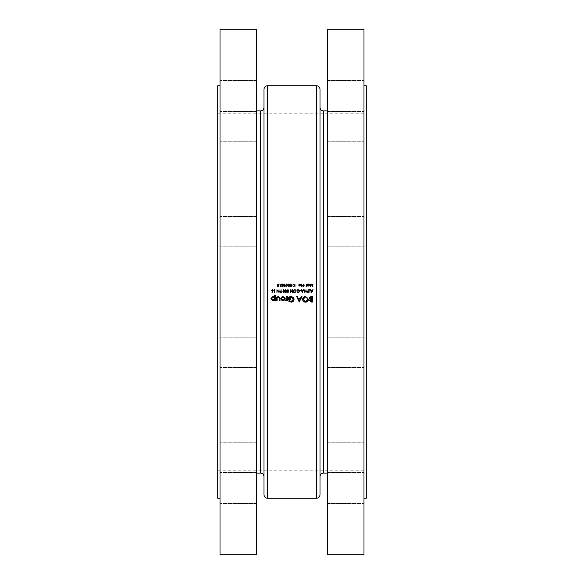 <?xml version="1.0" encoding="UTF-8"?>
<svg xmlns="http://www.w3.org/2000/svg" width="584" height="584" viewBox="0 0 584 584"><rect width="100%" height="100%" fill="white"/><g stroke="black" fill="none" stroke-linecap="round" stroke-linejoin="round"><path stroke-width="0.44" stroke-dasharray="2.92 2.19" d="M220.015 457.63L220.015 442.774L220.015 457.63M256.58 457.63L256.58 442.774L256.58 457.63M220.015 352.627L220.015 337.771L220.015 352.627M256.58 352.627L256.58 337.771L256.58 352.627M220.015 231.373L220.015 246.229L220.015 231.373M256.58 231.373L256.58 246.229L256.58 231.373M220.015 126.37L220.015 111.515L220.015 126.37M256.58 126.37L256.58 111.515L256.58 126.37M220.015 65.744L220.015 80.599L220.015 65.744M256.58 65.744L256.58 80.599L256.58 65.744M220.015 518.256L220.015 503.401L220.015 518.256M256.58 518.256L256.58 503.401L256.58 518.256M264.004 107.471L264.004 113.179M264.004 89.184L264.004 494.816M256.58 554.8L256.58 29.2M220.015 554.8L220.015 29.2M217.73 498.24L217.73 85.76M363.985 518.256L363.985 503.401L363.985 518.256M327.42 518.256L327.42 503.401L327.42 518.256M363.985 457.63L363.985 442.774L363.985 457.63M327.42 457.63L327.42 442.774L327.42 457.63M363.985 352.627L363.985 337.771L363.985 352.627M327.42 352.627L327.42 337.771L327.42 352.627M363.985 231.373L363.985 246.229L363.985 231.373M327.42 231.373L327.42 246.229L327.42 231.373M363.985 126.37L363.985 111.515L363.985 126.37M327.42 126.37L327.42 111.515L327.42 126.37M363.985 65.744L363.985 80.599L363.985 65.744M327.42 65.744L327.42 80.599L327.42 65.744M319.995 107.471L319.995 470.821M319.995 494.816L319.995 89.184M327.42 554.8L327.42 29.2M366.27 498.24L366.27 85.76M363.985 554.8L363.985 29.2M256.58 292L256.58 473.106L256.58 292M327.42 292L327.42 110.894L327.42 292M363.985 292L363.985 85.76L363.985 292M366.27 292L366.27 470.821L366.27 292M310.673 296.592L312.52 296.57L312.52 302.016L311.418 302.016M309.629 300.964L309.994 299.461M309.739 296.979L310.345 296.657M310.286 300.651L311.827 301.388L311.652 299.782M311.462 299.782L311.031 299.826M309.87 298.147L310.688 299.088L311.827 299.154L311.827 297.198L311.294 297.198M310.688 299.088L311.652 299.154M277.334 284.948L278.254 283.97L279.174 284.809L278.641 285.554L279.035 286.131L278.239 286.832L277.466 286.123L277.853 285.554M277.327 284.831L278.254 283.97M279.101 284.466L278.641 285.554L278.962 286.416M279.174 284.809L278.641 285.554L279.035 286.131L278.641 285.554L279.174 284.809M278.386 286.817L277.955 286.781M278.239 286.832L277.48 286.262M277.707 286.131L278.254 286.547L278.794 286.123L278.239 285.678L277.707 286.131M278.794 286.123L278.239 285.678L278.794 286.123L278.254 286.547M277.568 284.824L278.232 285.401L278.933 284.802L278.254 284.247L277.568 284.824L278.232 285.401L278.933 284.802L278.254 284.247L277.568 284.824L278.254 284.247L278.933 284.802M280.802 286.562L280.189 286.759L280.189 284.036L280.429 286.481L280.846 286.481M281.517 284.948L282.437 283.97L283.357 284.809L282.824 285.554L283.218 286.131L282.422 286.832L281.649 286.123L282.036 285.554M281.51 284.831L282.437 283.97M283.284 284.466L282.824 285.554L283.145 286.416M283.357 284.809L282.824 285.554L283.218 286.131L282.824 285.554L283.357 284.809M282.568 286.817L282.138 286.781M282.422 286.832L281.671 286.262M282.977 286.123L282.437 286.547L282.977 286.123L282.437 286.547L281.897 286.131L282.437 286.547L282.977 286.123L282.43 285.678M281.758 284.824L282.422 285.401L283.116 284.802L282.437 284.247L281.758 284.824L282.422 285.401L283.116 284.802L282.437 284.247L281.758 284.824L282.437 284.247L283.116 284.802M283.722 286.16L284.861 283.97M285.014 284.079L284.298 285.211L285.401 286.16M284.583 285.189L285.401 285.832M283.707 285.992L284.021 285.196M285.174 286.007L284.539 285.466L285.174 286.007L284.569 286.547L285.174 286.007L284.569 286.547L283.955 286.007M286.401 283.999L287.014 284.058M287.291 284.306L287.518 285.868L286.635 286.832L285.715 285.072M285.729 285.868L285.7 285.393M285.758 284.78L286.321 284.028M286.627 284.247L285.941 285.401M287.299 285.211L287.255 284.831M288.496 283.999L289.642 285.393L289.467 286.357M289.613 284.926L289.642 285.393M289.138 286.715L288.73 286.832L287.803 285.072M287.824 285.868L287.788 285.393M287.854 284.78L288.408 284.028M288.138 284.715L288.036 285.401M289.394 285.211L289.343 284.831M290.591 283.999L291.73 285.393L291.577 286.328L290.825 286.832L289.898 285.072M291.701 284.926L291.73 285.393M289.919 285.868L289.883 285.393M289.941 284.78L290.503 284.028M290.233 284.715L290.131 285.401L290.817 284.247M291.482 285.211L291.438 284.831M292.986 284.941L291.942 285.226L292.986 284.941M294.978 284.036L294.978 286.759L294.73 285.722L293.248 286.759L294.584 285.539L293.146 284.036L294.73 285.35L294.978 284.036M292.015 292L290.584 290.292L290.336 292.438L290.336 289.715L292.183 291.854L292.431 289.715L292.38 292.438M293.847 289.774L295.219 289.715L295.219 292.438L293.664 292.277M294.672 292.438L293.81 292.336M293.058 291.54L293 290.803M293.197 290.263L293.832 289.774M294.978 292.153L294.978 289.993L293.883 290.065L293.234 291.044L293.949 292.08L294.978 292.153M293.949 292.08L294.789 292.153M298.643 292.38L297.438 292.409M298.015 292.504L296.928 292.058M297.037 291.774L298.03 292.226M297.037 290.379L297.212 289.861M296.825 290.219L298.008 289.642L299.132 290.124L299.453 291.343M299.439 291.445L299.147 292M300.833 290.62L299.789 290.898L300.833 290.62M303.395 289.715L302.337 292.438M302.132 292L301.344 289.715M301.745 290.584L302.979 290.584M302.848 290.868L301.877 290.868M306.031 289.715L306.031 292.438L305.79 291.321L304.395 291.321L304.147 292.438L304.147 289.715L304.395 291.044L305.79 291.044L306.031 289.715M308.264 289.715L308.264 292.438L307.111 292.394L306.593 291.708L307.133 291.014L308.023 290.971L308.264 289.715M307.731 292.438L307.111 292.394M307.133 291.014L306.593 291.708L307.826 290.971M307.527 292.153L306.834 291.708L308.023 292.153L308.023 291.248L307.549 291.241M310.009 289.715L309.768 292.438L309.768 289.993L308.717 289.715L310.009 289.715M308.396 299.001L308.396 299.548M307.753 301.132L307.257 301.599M306.841 301.855L306.366 302.045M304.439 301.957L303.49 301.344M303.476 297.256L303.921 296.891M304.987 296.475L308.359 298.723M303.388 299.906L303.95 300.862M303.965 300.877L304.505 301.264M304.921 297.147L304.468 297.322M303.68 298.044L303.403 298.628M306.49 301.3L306.899 301.037M307.564 300.118L307.673 299.694M299.453 302.016L296.687 296.57L297.402 296.57L298.227 298.314L300.453 298.314L301.278 296.57L301.986 296.57L299.453 302.016M298.482 298.942L299.344 300.826L300.191 298.942L298.482 298.942M291.401 302.14L290.007 301.979M289.752 301.877L289.372 301.687M289.131 301.526L288.591 301.074L289.124 300.614M291.343 301.512L291.708 301.446M293.175 300.154L293.329 299.534M293.292 298.862L293.153 298.439M293.146 298.424L292.942 298.059M292.453 297.548L291.708 297.168M288.941 298.665L290.686 298.665L290.686 299.293L288.24 299.293L288.284 298.723M288.292 298.665L288.408 298.176M290.46 296.468L291.014 296.431M293.657 297.869L293.876 298.329M293.993 298.796L294.022 299.577M293.978 299.877L293.767 300.519M293.402 301.103L292.964 301.541M292.234 301.957L291.679 302.103M285.985 300.059L286.693 299.271L286.781 296.57L287.474 296.57L287.474 300.614L286.678 300.322M286.043 300.68L286.781 300.045L285.897 300.687L285.313 300.497L285.642 299.993M286.693 299.271L286.781 297.95M312.812 289.715L311.754 292.438M311.557 292L310.761 289.715M311.17 290.584L312.404 290.584M312.265 290.868L311.294 290.868M274.37 296.957L274.568 295.103L275.268 295.103L275.268 300.614L274.568 300.614L274.568 299.899L274.29 300.329M274.224 300.38L273.619 300.636M273.56 300.651L273.137 300.687M272.713 300.651L272.305 300.541M271.107 297.789L271.326 297.409M271.596 297.095L272.246 296.665M272.297 296.65L272.699 296.533M272.713 296.533L273.115 296.504M271.669 298.891L272.852 300.03M274.166 299.628L274.48 299.147M279.955 297.906L280.013 300.614L279.313 300.614L279.313 298.738M277.079 298.738L277.079 300.614L276.385 300.614L276.385 298.643M276.991 296.891L277.539 296.599M277.823 296.526L279.955 297.884M284.853 299.702L283.481 300.651M281.43 300.023L280.846 298.585L281.233 297.395M281.51 297.073L282.225 296.636M282.627 296.533L285.014 297.782M285.138 298.168L285.138 298.979M282.291 299.862L282.758 300.03M281.86 297.672L281.576 298.293M284.452 298.293L284.226 297.745M283.853 297.365L283.328 297.154M297.066 285.832L296.614 285.832L297.066 285.832M300.483 284.444L300.388 285.729L299.628 286.058L298.877 285.737L298.811 284.401M300.665 285.029L299.628 286.058L298.606 285.029M300.388 285.729L298.877 285.737M298.906 284.298L300.366 284.298M298.847 285.021L299.636 285.817L300.417 285.021L299.636 284.247L298.847 285.021L299.636 285.817M303.067 284.036L303.315 286.759L301.468 284.62L301.22 286.759L301.22 284.036L303.067 286.175L303.067 284.036M304.812 284.941L303.768 285.226L304.812 284.941M306.658 286.029L306.658 286.832L306.067 286.029L306.418 284.036L307.009 285.78L306.658 286.029M309.476 285.43L307.461 286.029L307.461 284.036L308.52 283.999L307.71 284.379M308.907 285.985L307.71 285.656M308.513 284.247L307.71 285.029L308.513 284.247L309.316 285.036L308.513 285.817M288.737 290.131L287.927 289.927L287.233 290.496L288.073 291.073L287.372 291.803L288.671 292M288.233 292.445L288.73 291.81L287.919 292.504L287.131 291.796L287.007 290.343M285.598 289.679L286.744 291.073L286.569 292.036M286.715 290.598L286.744 291.073M286.24 292.394L285.832 292.504M285.094 292.051L284.912 290.744M284.956 290.452L285.518 289.708M285.824 289.927L285.138 291.073L285.824 292.226L286.503 291.073M285.24 290.394L285.824 292.226M286.496 290.89L286.452 290.511M283.51 289.679L284.649 291.073L284.474 292.036M284.62 290.598L284.649 291.073M284.152 292.394L283.744 292.504M282.999 292.051L282.817 290.744M282.86 290.452L283.423 289.708M283.736 289.927L283.043 291.073L283.736 292.226L284.408 291.073M284.35 291.679L284.408 291.219M283.043 291.073L283.736 292.226M284.401 290.89L284.357 290.511M281.269 289.715L281.269 292.438L280.116 292.394L279.59 291.708L280.137 291.014L281.021 290.971L281.269 289.715M280.736 292.438L279.59 291.708L280.831 290.971M279.59 291.708L280.137 291.014M280.524 292.153L279.838 291.708L281.021 292.153L281.021 291.248L280.546 291.241M312.761 284.036L312.652 286.759L311.491 284.525L310.338 286.759L310.221 284.036M310.484 285.992L311.52 284.036L312.506 285.999M272.626 291.255L271.538 290.482L272.385 289.642L273.21 290.474L272.093 292.504M271.538 290.482L272.553 289.657M272.217 289.657L273.21 290.474L272.903 291.263L273.151 290.16M271.779 290.467L272.392 291.007L272.969 290.467L272.37 289.927M272.392 291.007L272.969 290.467M275.02 292.153L274.363 292.438L274.363 289.715L274.604 292.153L275.02 292.153M278.794 289.715L279.035 292.438L277.188 290.292L276.94 292.438L276.94 289.715L278.794 291.854L278.794 289.715M260.581 110.894L260.581 473.106M267.435 498.24L267.435 85.76M323.419 473.106L323.419 110.894M316.564 85.76L316.564 498.24M256.58 442.774L220.015 442.774L256.58 442.774M256.58 337.771L220.015 337.771L256.58 337.771M256.58 216.525L220.015 216.525L256.58 216.525M256.58 111.515L220.015 111.515L256.58 111.515M256.58 50.896L220.015 50.896L256.58 50.896M256.58 503.401L220.015 503.401L256.58 503.401M327.42 503.401L363.985 503.401L327.42 503.401M327.42 442.774L363.985 442.774L327.42 442.774M327.42 337.771L363.985 337.771L327.42 337.771M327.42 216.525L363.985 216.525L327.42 216.525M327.42 111.515L363.985 111.515L327.42 111.515M327.42 50.896L363.985 50.896L327.42 50.896M217.73 113.179L366.27 113.179M217.73 470.821L366.27 470.821M327.42 533.104L363.985 533.104L327.42 533.104M327.42 472.485L363.985 472.485L327.42 472.485M327.42 367.475L363.985 367.475L327.42 367.475M327.42 246.229L363.985 246.229L327.42 246.229M327.42 141.226L363.985 141.226L327.42 141.226M327.42 80.599L363.985 80.599L327.42 80.599M256.58 533.104L220.015 533.104L256.58 533.104M256.58 472.485L220.015 472.485L256.58 472.485M256.58 367.475L220.015 367.475L256.58 367.475M256.58 246.229L220.015 246.229L256.58 246.229M256.58 141.226L220.015 141.226L256.58 141.226M256.58 80.599L220.015 80.599L256.58 80.599"/><path stroke-width="0.88" d="M279.955 292L281.021 291.248L281.021 292.153L279.955 292M283.481 292.168L284.408 291.073L283.736 289.927L283.043 291.073L283.736 292.226L283.043 291.073L283.736 289.927L284.408 291.073L283.736 292.226L284.189 292M285.576 292.168L286.503 291.073L285.824 289.927L285.138 291.073L285.824 292.226L285.138 291.073L285.824 289.927L286.503 291.073L285.824 292.226L286.284 292M306.95 292L308.023 291.248L308.023 292.153L306.95 292M293.737 290.124L294.664 289.993L293.883 290.065L293.234 291.044L293.949 292.08L293.234 291.044L293.883 290.065L294.978 289.993L294.978 292.153L293.949 292.08L294.789 292.153M264.004 113.179L264.004 107.471C263.8 109.551 262.661 110.69 260.581 110.894L256.58 110.894M264.004 494.816L264.004 89.184C264.209 87.104 265.355 85.965 267.435 85.76L267.435 498.24C265.355 498.035 264.209 496.896 264.004 494.816M220.015 85.76L217.73 85.76L217.73 498.24L220.015 498.24M256.58 29.2L256.58 554.8L220.015 554.8L220.015 29.2L256.58 29.2M319.995 470.821L319.995 107.471C320.2 109.551 321.339 110.69 323.419 110.894L323.419 473.106L327.42 473.106M319.995 292L319.995 494.816C319.791 496.896 318.645 498.035 316.564 498.24L316.564 85.76C318.645 85.965 319.791 87.104 319.995 89.184L319.995 292M363.985 85.76L366.27 85.76L366.27 498.24L363.985 498.24M327.42 292L327.42 554.8L363.985 554.8L363.985 29.2L327.42 29.2L327.42 292M283.043 300.687L284.612 300.015L285.174 298.585L283.043 296.504L280.846 298.585L281.43 300.023L283.043 300.687L281.43 300.023M275.268 300.614L275.268 295.103L274.568 295.103L274.568 297.278L273.115 296.504L270.939 298.606L273.137 300.687L274.568 299.899L274.568 300.614L275.268 300.614M288.591 301.074L291.117 302.154C292.891 302.023 293.861 301.074 294.037 299.293L293.365 297.46L291.014 296.431C289.241 296.541 288.321 297.49 288.24 299.293L290.686 299.293L290.686 298.665L288.941 298.665L290.971 297.059L293.336 299.315L291.124 301.526L289.124 300.614L288.591 301.074M305.578 302.154L308.403 299.271L305.534 296.431C303.768 296.57 302.789 297.526 302.614 299.293C302.797 301.074 303.782 302.023 305.578 302.154L304.439 301.957M312.52 302.016L312.52 296.57L311.009 296.57L309.177 298.161L310.214 299.541L309.593 300.643L311.418 302.016L312.52 302.016M299.234 302.016L301.986 296.57L301.278 296.57L300.453 298.314L298.227 298.314L297.402 296.57L296.687 296.57L299.234 302.016M287.474 300.614L287.474 296.57L286.781 296.57L286.693 299.271L285.313 300.497L286.781 300.045L286.781 300.614L287.474 300.614M280.013 300.614L280.013 298.679L278.232 296.504L276.385 298.643L276.385 300.614L277.079 300.614L277.152 297.811L278.225 297.132L279.247 297.847L279.313 300.614L280.013 300.614M311.79 292.438L313.082 289.715L312.404 290.584L311.17 290.584L310.498 289.715L311.79 292.438M310.009 292.438L310.009 289.715L308.717 289.715L309.768 289.993L310.009 292.438M308.264 292.438L308.023 289.715L308.023 290.971L307.133 291.014L306.593 291.708L307.111 292.394L308.264 292.438M306.031 292.438L306.031 289.715L305.79 291.044L304.395 291.044L304.147 289.715L304.147 292.438L304.395 291.321L305.79 291.321L306.031 292.438M302.373 292.438L303.665 289.715L302.979 290.584L301.745 290.584L301.081 289.715L302.373 292.438M296.825 291.934L298.015 292.504L299.147 292L299.132 290.124L298.008 289.642L296.825 290.219L298.008 289.927L299.234 291.073L298.76 292L296.825 291.934L298.015 292.504L297.278 292M295.219 292.438L295.219 289.715L294.38 289.715L292.986 291.044L293.81 292.336L295.219 292.438M292.431 292.438L292.431 289.715L292.183 291.854L290.336 289.715L290.336 292.438L290.584 290.292L292.431 292.438M287.919 292.504L288.73 291.81L287.919 292.504L288.73 291.81L287.43 292L288.073 291.073L287.233 290.496L287.927 289.927L288.839 290.445L287.927 289.642L286.985 290.525L287.445 291.241L287.16 292L287.919 292.504L287.131 291.796L287.445 291.241L286.985 290.525L287.927 289.642L288.839 290.445M285.832 292.504L286.591 292L286.744 291.073L285.832 289.642L284.897 291.073L285.591 292.467M283.744 292.504L284.496 292L284.649 291.073L283.744 289.642L282.802 291.073L283.503 292.467M281.269 292.438L281.021 289.715L281.021 290.971L280.137 291.014L279.59 291.708L280.116 292.394L281.269 292.438M279.035 292.438L279.035 289.715L278.794 291.854L276.94 289.715L276.94 292.438L277.188 290.292L279.035 292.438M274.604 292.153L274.363 289.715L274.363 292.438L275.02 292.153L274.604 292.153M272.093 292.504L273.21 290.474L272.385 289.642L271.538 290.482L272.626 291.255L272.02 292.445M306.658 286.832L307.009 285.78L306.418 284.036L306.067 286.029L306.658 286.832M304.812 285.226L303.768 284.941L304.812 285.226M300.665 285.029L299.628 286.058L300.665 285.029L299.628 283.999L298.606 285.029L299.628 286.058L298.606 285.029M300.833 290.898L299.789 290.62L300.833 290.898M292.986 285.226L291.942 284.941L292.986 285.226M289.642 285.393L288.73 283.97L287.788 285.393L288.73 286.832L289.642 285.393M284.861 283.97L283.707 285.992L284.554 286.832L285.415 285.992L284.298 285.211L285.014 284.079M280.692 286.759L280.189 284.036L280.189 286.759L280.692 286.759M277.853 285.554L277.466 286.123L278.239 286.832L279.035 286.131L278.641 285.554L279.174 284.809L278.254 283.97L277.327 284.831L277.853 285.554L277.327 284.831L278.254 283.97L279.174 284.809L278.641 285.554L279.035 286.131L278.239 286.832L277.466 286.123L277.853 285.554M282.036 285.554L281.649 286.123L282.422 286.832L283.218 286.131L282.824 285.554L283.357 284.809L282.437 283.97L281.51 284.831L282.036 285.554L281.51 284.831L282.437 283.97L283.357 284.809L282.824 285.554L283.218 286.131L282.422 286.832L281.649 286.123L282.036 285.554M287.547 285.393L286.635 283.97L285.7 285.393L286.635 286.832L287.547 285.393M291.73 285.393L290.825 283.97L289.883 285.393L290.825 286.832L291.73 285.393M294.978 286.759L294.978 284.036L294.73 285.35L293.146 284.036L294.584 285.539L293.248 286.759L294.73 285.722L294.978 286.759M303.315 284.036L303.067 286.175L301.22 284.036L301.22 286.759L301.468 284.62L303.315 286.759L303.315 284.036M307.461 286.029L307.71 285.656L308.513 286.058L309.557 285.036L308.52 283.999L307.461 284.036L307.461 286.029M313.009 284.036L312.506 285.999L311.52 284.036L310.484 285.992L309.973 284.036L310.338 286.759L311.491 284.525L312.652 286.759L313.009 284.036M311.418 302.016L309.593 300.643M309.381 298.92L309.192 298.395M309.177 298.161L309.396 297.373M311.462 299.782L310.286 300.651L311.827 299.782L311.827 301.388L310.286 300.651L310.411 301.067M310.286 300.651L311.031 301.366M310.002 297.687L309.87 298.147L311.827 297.198L311.827 299.154L309.907 298.417M309.87 298.147L310.688 299.088L309.87 298.147M311.294 297.198L310.352 297.358M279.174 284.809L278.641 285.554L279.035 286.131L278.641 285.554L279.174 284.809L278.641 285.554M278.239 286.832L277.466 286.123M278.254 286.547L277.707 286.131L278.254 286.547L278.794 286.123L278.239 285.678L277.707 286.131L278.254 286.547L278.794 286.123L278.239 285.678L277.707 286.131L278.239 285.678L277.707 286.131L278.239 285.678L278.794 286.123L278.239 285.678L278.794 286.123L278.254 286.547L278.794 286.123M277.612 284.627L278.232 285.401L278.933 284.802L278.254 284.247L277.568 284.824L278.232 285.401L278.933 284.802L278.254 284.247L278.933 284.802L278.254 284.247L277.568 284.824L278.254 284.247L277.568 284.824L278.232 285.401L277.582 284.948M278.933 284.802L278.232 285.401L278.918 284.678M283.357 284.809L282.824 285.554L283.218 286.131L282.824 285.554L283.357 284.809L282.824 285.554M282.422 286.832L281.649 286.123M282.977 286.123L282.437 286.547L282.977 286.123L282.437 286.547L281.897 286.131L282.437 286.547L282.977 286.123L282.43 285.678L281.897 286.131L282.437 286.547L282.977 286.123L282.43 285.678L282.977 286.123L282.43 285.678L281.897 286.131L282.437 286.547L282.977 286.123L282.43 285.678M281.795 284.627L282.422 285.401L283.116 284.802L282.437 284.247L281.758 284.824L282.422 285.401L283.116 284.802L282.437 284.247L283.116 284.802L282.437 284.247L281.758 284.824L282.437 284.247L281.758 284.824L282.422 285.401L281.773 284.948M283.116 284.802L282.422 285.401L283.101 284.678M284.583 285.189L285.415 285.992L284.554 286.832L283.707 285.992L284.021 285.196M283.963 286.123L284.569 286.547L285.174 286.007L284.539 285.466L283.955 286.007L284.569 286.547L283.955 286.007L284.569 286.547L285.174 286.007L284.569 286.547L285.174 286.007L284.539 285.466L285.16 285.89M283.955 286.007L284.539 285.466M286.445 286.518L285.941 285.401L286.627 286.547L287.299 285.401L286.81 286.518M286.627 284.247L286.043 284.715L286.627 284.247L287.299 285.401L286.627 284.247L285.956 285.664M288.54 286.518L288.036 285.401L288.722 286.547L289.394 285.401L288.905 286.518M289.387 285.605L289.394 285.211M288.138 284.715L288.722 284.247L288.043 285.664M288.722 284.247L289.394 285.401L288.722 284.247L289.292 284.663M290.635 286.518L290.131 285.401L290.817 286.547L291.489 285.401L291 286.518M290.817 284.247L290.233 284.715L290.817 284.247L291.489 285.401L290.817 284.247L290.138 285.664M290.233 284.715L290.131 285.401M292.38 292.438L292.015 292M294.672 292.438L293.81 292.336M293.46 292.146L293.161 291.781M293.321 290.569L293.336 291.547M293.234 291.044L293.752 292M297.037 291.774L298.519 292.131M299.161 291.474L298.008 289.927L297.037 290.379M296.825 290.219L298.008 289.642L296.825 290.219M302.337 292.438L302.132 292M301.344 289.715L301.745 290.584M302.979 290.584L303.395 289.715M302.359 291.905L301.877 290.868L302.359 291.905L302.848 290.868L302.359 291.905M301.877 290.868L302.848 290.868M307.731 292.438L307.111 292.394M307.133 291.014L306.593 291.708L307.826 290.971M307.549 291.241L306.834 291.708L307.527 292.153M308.396 299.548L308.199 300.366M308.045 300.68L307.753 301.132M307.257 301.599L306.841 301.855M306.366 302.045L305.863 302.14M303.49 301.344L303.118 300.913M303.111 300.906L302.833 300.417M302.833 300.41L302.629 299.57M302.614 299.293L302.826 298.19M302.833 298.176L303.476 297.256M303.921 296.891L304.987 296.475M304.505 301.264L305.556 301.526L303.322 299.519M303.322 299.074L305.337 297.066M304.468 297.322L303.68 298.044M305.768 297.066L307.673 298.847M307.666 298.818L307.096 297.716M306.761 297.431L305.987 297.103M307.673 299.694L305.775 301.512M305.987 301.475L306.49 301.3M299.344 300.826L298.482 298.942L300.191 298.942L299.344 300.826M289.124 300.614L290.051 301.264M290.102 301.286L290.577 301.453M290.847 301.505L291.343 301.512M291.985 301.344L292.693 300.877M293.329 299.534L293.292 298.862M292.839 297.92L292.453 297.548M291.204 297.066L290.277 297.161M289.168 298.03L288.941 298.665M288.642 297.657L290.46 296.468M291.014 296.431L293.657 297.869M293.876 298.329L293.993 298.796M293.767 300.519L293.402 301.103M292.964 301.541L292.234 301.957M286.781 300.045L285.313 300.497M285.642 299.993L286.123 300.03M285.985 300.059L286.729 299.052M286.598 299.534L286.773 298.263M311.754 292.438L311.557 292M310.761 289.715L311.17 290.584M312.404 290.584L312.812 289.715M311.776 291.905L311.294 290.868L311.776 291.905L312.265 290.868L311.776 291.905M311.294 290.868L312.265 290.868M273.137 300.687L272.713 300.651M272.305 300.541L270.954 298.811M270.939 298.606L271.107 297.789M273.115 296.504L274.568 297.278M272.852 300.03L271.669 298.891M271.64 298.599L273.137 297.132L271.64 298.599M273.692 297.241L274.546 298.3M274.473 298.022L273.94 297.365M274.48 299.147L274.568 298.585L273.144 300.059L273.94 299.818M279.313 298.738L279.247 297.847L278.225 297.132L277.13 297.913M277.152 297.811L277.079 298.738M276.385 298.643L276.991 296.891M282.225 296.636L282.627 296.533M285.014 297.782L285.138 298.168M285.138 298.979L284.853 299.702M282.758 300.03L281.546 298.577L282.291 299.862M281.576 298.293L282.758 297.154M283.328 297.154L284.452 298.293M283.89 299.774L284.474 298.577L283.043 300.059L283.744 299.869M300.388 285.729L298.877 285.737M298.862 284.875L299.636 285.817L298.862 285.182M299.789 284.262L300.417 285.021L299.636 284.247L298.847 285.021L299.636 285.817L300.402 284.868M299.483 285.802L300.402 285.182M307.71 284.379L308.921 284.079M308.52 283.999L309.557 285.036M308.513 286.058L307.71 285.656M308.666 284.262L307.71 285.029L308.513 284.247L309.316 285.036L308.513 285.817L307.71 285.029L308.666 285.802M307.797 284.656L307.71 285.029M308.513 285.817L309.294 284.875M287.919 292.226L288.489 291.81L287.919 292.226L287.372 291.803L287.919 292.226M287.153 291.007L286.985 290.525M287.233 290.496L288.073 291.073L287.233 290.496L287.927 289.927L288.591 290.445L287.927 289.927L287.313 290.774M288.073 291.358L287.372 291.803L288.073 291.358M285.824 289.927L285.145 291.321M285.24 290.394L285.138 291.073M283.736 289.927L283.058 291.321M280.736 292.438L279.59 291.708L280.831 290.971M279.59 291.708L280.137 291.014M280.546 291.241L279.838 291.708L280.524 292.153M310.221 284.036L310.484 285.992M312.506 285.999L312.761 284.036M272.137 292L272.626 291.255M271.538 290.482L272.385 289.642L273.21 290.474L272.903 291.263L273.21 290.474M272.392 291.007L272.969 290.467L272.392 291.007L272.969 290.467L272.392 291.007L271.779 290.467L272.392 291.007L272.969 290.467L272.37 289.927L271.779 290.467L272.392 291.007L272.969 290.467L272.37 289.927L272.969 290.467L272.37 289.927L271.779 290.467M272.969 290.467L272.37 289.927M256.58 473.106L260.581 473.106L260.581 110.894M267.435 498.24L316.564 498.24M267.435 85.76L316.564 85.76M323.419 110.894L327.42 110.894M323.419 473.106C321.339 473.31 320.2 474.449 319.995 476.529M260.581 473.106C262.661 473.31 263.8 474.449 264.004 476.529"/></g></svg>
